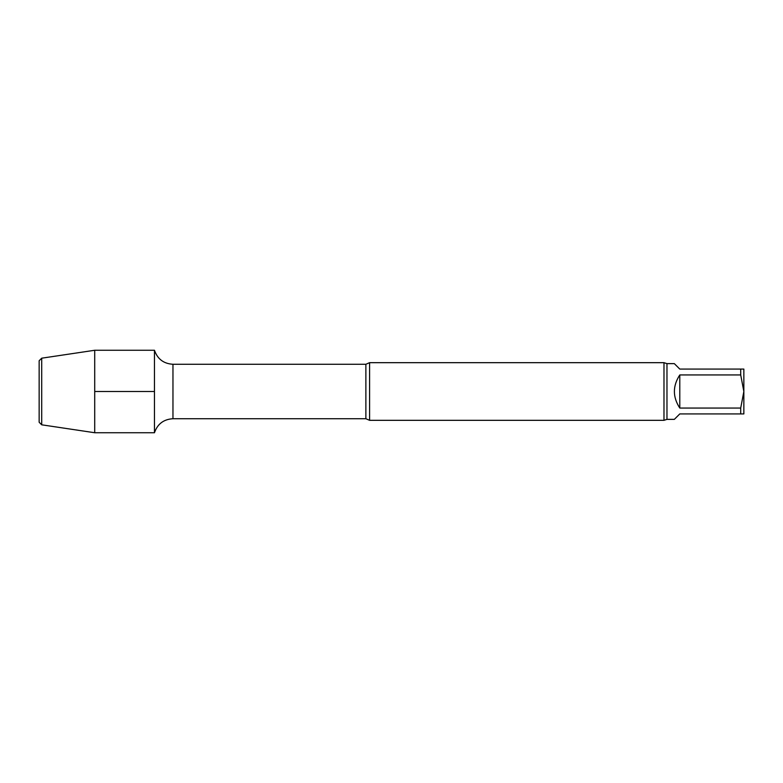 <?xml version="1.0" encoding="UTF-8"?>
<svg xmlns="http://www.w3.org/2000/svg" width="783" height="783" viewBox="0 0 783 783"><rect width="100%" height="100%" fill="white"/><g stroke="black" fill="none" stroke-linecap="round" stroke-linejoin="round"><path stroke-width="1.17" d="M740.708 369.077L743.85 369.077L743.85 391.5L740.708 374.949L740.708 369.077L679.791 369.077L674.339 363.635L666.969 363.635L663.984 362.676L369.596 362.676L369.596 420.324L365.876 418.729L365.876 364.271L172.965 364.271C163.676 363.723 157.51 359.054 154.466 350.265L94.714 350.265L94.714 432.735L41.714 424.817L41.714 358.183L94.714 350.265M740.708 408.051L743.85 391.5L743.85 413.923L740.708 413.923L740.708 408.051L679.791 408.051L679.791 374.949C672.597 385.98 672.597 397.02 679.791 408.051M740.708 413.923L679.791 413.923L674.339 419.365L666.969 419.365L666.969 363.635M740.708 374.949L679.791 374.949M365.876 418.729L172.965 418.729C163.676 419.277 157.51 423.946 154.466 432.735L154.466 350.265L154.466 432.735L94.714 432.735M666.969 419.365L663.984 420.324L663.984 362.676M663.984 420.324L369.596 420.324M41.714 424.817L39.15 422.252L39.15 360.748L41.714 358.183M94.714 391.5L154.466 391.5M172.965 418.729L172.965 364.271M365.876 364.271L369.596 362.676"/></g></svg>
